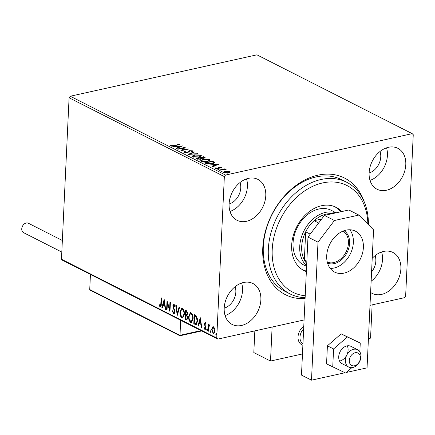<?xml version="1.0" encoding="UTF-8"?>
<svg xmlns="http://www.w3.org/2000/svg" width="435" height="435" viewBox="0 0 435 435"><rect width="100%" height="100%" fill="white"/><g stroke="black" fill="none" stroke-linecap="round" stroke-linejoin="round"><path stroke-width="0.65" d="M305.087 298.568A65.386 48.361 -63.1 0 1 262.773 247.961A65.386 48.361 -63.1 0 1 307.192 178.828A65.386 48.361 -63.1 0 1 364.041 201.367M346.673 182.254L341.665 179.709A62.602 46.306 116.9 0 0 291.227 189.899A62.602 46.306 116.9 0 0 263.322 246.618A62.602 46.306 116.9 0 0 284.985 291.347L289.993 293.891A62.602 46.306 -63.1 0 1 274.98 221.48A62.602 46.306 -63.1 0 1 339.98 179.693A62.602 46.306 -63.1 0 1 346.673 182.254A62.602 46.306 -63.1 0 1 368.407 224.667M370.609 292.467A22.952 16.976 116.9 0 0 372.153 293.391A22.952 16.976 116.9 0 0 390.646 289.656A22.952 16.976 116.9 0 0 400.874 268.857A22.952 16.976 116.9 0 0 392.935 252.458A22.952 16.976 116.9 0 0 372.219 258.319M371.137 281.255A22.952 16.976 116.9 0 0 382.512 259.537A22.952 16.976 116.9 0 0 381.62 251.99M265.78 195.761A22.952 16.976 116.9 0 0 257.841 179.361A22.952 16.976 116.9 0 0 239.342 183.097A22.952 16.976 116.9 0 0 229.114 203.895A22.952 16.976 116.9 0 0 237.059 220.295A22.952 16.976 116.9 0 0 255.552 216.559A22.952 16.976 116.9 0 0 265.78 195.761M230.006 211.437A22.952 16.976 116.9 0 0 247.417 186.436A22.952 16.976 116.9 0 0 246.525 178.894M260.869 299.911A22.952 16.976 116.9 0 0 252.925 283.511A22.952 16.976 116.9 0 0 234.432 287.247A22.952 16.976 116.9 0 0 224.204 308.045A22.952 16.976 116.9 0 0 232.143 324.445A22.952 16.976 116.9 0 0 250.642 320.709A22.952 16.976 116.9 0 0 260.869 299.911M225.091 315.592A22.952 16.976 116.9 0 0 242.507 290.591A22.952 16.976 116.9 0 0 241.615 283.044M405.79 164.707A22.952 16.976 116.9 0 0 397.846 148.308A22.952 16.976 116.9 0 0 379.353 152.043A22.952 16.976 116.9 0 0 369.119 172.842A22.952 16.976 116.9 0 0 377.063 189.241A22.952 16.976 116.9 0 0 395.556 185.506A22.952 16.976 116.9 0 0 405.79 164.707M370.011 180.384A22.952 16.976 116.9 0 0 387.422 155.382A22.952 16.976 116.9 0 0 386.536 147.84M369.114 172.951A14.605 10.804 116.9 0 0 380.755 156.861A14.605 10.804 116.9 0 0 380 151.505M224.199 308.154A14.605 10.804 116.9 0 0 235.841 292.07A14.605 10.804 116.9 0 0 235.085 286.708M229.109 204.004A14.605 10.804 116.9 0 0 240.751 187.915A14.605 10.804 116.9 0 0 239.995 182.559M371.577 271.94A14.605 10.804 116.9 0 0 375.845 261.016A14.605 10.804 116.9 0 0 375.09 255.655M227.706 171.015L229.859 171.423L230.137 172.244L228.549 172.912L223.976 172.728L223.514 172.222L225.254 171.238L227.706 171.015L227.695 171.292M230.311 171.923L230.137 172.244M218.984 170.118L224.667 168.856L225.118 169.084L224.281 169.269L226.146 169.677L223.362 169.525L219.43 170.346L218.984 170.118M221.094 168.122L221.654 167.252L221.709 167.872L219.784 167.372L218.278 168.633L215.689 168.519L215.532 167.877L217.799 168.41L219.305 167.149L221.654 167.252L221.709 167.872M220.958 167.845L220.98 167.421M219.376 167.54L219.012 168.367M215.689 168.519L215.532 167.877L215.51 168.399L216.151 168.41M216.315 167.888L216.32 168.704M218.218 168.649L218.571 167.415L218.549 167.937L219.278 167.671M214.428 162.799L214.45 162.347C214.52 163.022 213.726 163.517 212.062 163.837L206.032 163.544L204.673 162.853L212.454 161.129L214.509 162.57M201.78 158.802L201.802 158.335L200.736 159.243L197.153 159.036L195.984 158.443L203.759 156.714L205.141 157.628L204.01 158.248L201.802 158.335L201.889 158.596M188.116 154.447L194.021 151.772L194.51 152.022L190.035 154.05L197.843 153.713L188.116 154.447M177.931 149.276L177.48 149.047L185.256 147.324L182.379 150.091L188.181 148.803L188.627 149.031L180.851 150.76L183.717 147.992L177.931 149.276M174.163 145.464L179.34 144.317L179.791 144.545L174.538 145.709L170.743 145.774L170.536 145.013L171.363 144.996L171.537 145.594L174.163 145.464L174.152 145.796M170.4 145.339L170.536 145.013L170.515 145.535L171.314 145.518M171.363 144.996L171.51 146.111M70.258 96.233L256.933 54.826L412.201 133.654L225.526 175.06L224.351 176.61L69.089 97.777L70.258 96.233L225.526 175.06M182.412 145.877L176.583 148.591L176.093 148.34L177.986 147.481L176.344 146.649L172.76 146.649L182.406 145.948M184.212 152.609L184.598 151.565L185.359 151.663L184.978 152.419L187.115 152.538L188.605 151.065L189.562 150.684L192.422 150.809L192.232 151.679L191.4 151.603L191.617 150.983L190.041 150.907L187.55 152.772L184.212 152.609L183.875 152.223M184.788 152.805L184.788 152.185L184.957 152.837M191.786 151.141L192.395 151.331L192.422 150.809L192.71 151.152M191.77 151.723L191.617 150.983M194.445 154.849L200.785 155.061L201.416 155.757L198.974 157.122L192.645 156.894L192.036 156.208L194.445 154.849L194.429 155.192M203.134 159.259L209.48 159.471L210.105 160.172L207.669 161.532L201.334 161.303L200.731 160.624L203.134 159.259L203.118 159.601M218.522 164.207L212.688 166.92L212.198 166.676L214.091 165.817L212.454 164.985L208.871 164.985L218.517 164.283M218.087 169.683L218.109 169.275L219.131 169.318L217.832 169.606M221.535 171.428L221.556 171.02L222.579 171.069L221.279 171.357M227.152 174.283L227.173 173.875L228.196 173.924L226.901 174.207M412.201 133.654L413.25 134.709L405.637 296.148L404.463 297.692L370 305.337M304.081 319.959L217.788 339.099L62.526 260.271L61.471 259.216L69.089 97.777M212.247 327.289L212.933 326.707L213.514 326.799L214.672 328.512L214.999 331.1L213.775 333.792L213.188 333.694L211.698 329.425L212.247 327.289L213.161 326.69M209.855 325.549L208.833 326.728L208.55 331.22L208.099 330.991L208.414 324.331L208.86 324.559L208.816 325.538L209.648 324.836L209.98 325.239L209.681 325.587M205.989 323.64L205.293 323.466L204.814 324.14L205.934 328.039L204.896 329.485L204.015 328.115L204.303 327.626L204.885 328.642L205.483 327.849L204.363 323.944L205.304 322.634L206.125 324.021L205.837 324.456L205.151 323.439L205.456 323.428M205.238 329.54L204.896 329.485L205.342 329.387L204.461 328.012L204.015 328.115M204.885 328.642L205.527 328.572L205.929 327.751L205.483 327.849M204.988 322.574L205.304 322.634M195.146 324.412L193.787 323.727L194.217 314.614L195.103 315.06L196.479 316.093L197.593 321.106L196.19 324.635L193.787 323.727M185.098 319.312L185.527 310.198L186.354 310.617L187.594 313.559L186.958 315.223L187.768 318.018L186.833 320.008L185.098 319.312L185.544 319.214L185.957 310.416M177.235 315.321L175.789 305.256L176.278 305.506L177.371 313.14L179.122 306.947L179.611 307.197L177.322 315.299M167.045 310.144L166.594 309.916L167.024 300.803L169.628 309.084L169.944 302.287L170.395 302.515L169.965 311.629L167.366 303.369L167.045 310.144M160.085 305.897L160.819 303.864L161.108 297.801L161.554 298.029L161.265 304.185C161.369 305.93 160.961 306.811 160.047 306.833L158.992 305.223L159.253 304.636L160.085 305.897L160.732 305.827L161.265 303.766L161.537 298.019M160.466 306.909L160.047 306.833L160.493 306.735L159.438 305.12L158.992 305.223M61.471 259.216L216.739 338.044L224.351 176.61M164.18 299.362L165.697 309.464L165.208 309.214L164.745 305.99L163.103 305.152L162.364 307.768L161.874 307.523L164.18 299.362M173.527 312.721L174.419 311.59L172.853 305.702L174 304.108L175.055 306.224L174.674 306.604L173.946 305.038L173.304 305.892L174.865 311.83C174.794 313.195 174.343 313.809 173.516 313.673L172.298 311.014L172.684 310.737L173.527 312.721L174.283 312.667M173.63 304.049L174 304.108M173.946 305.038L174.392 304.94L173.946 305.038M173.957 313.738L173.516 313.673L173.962 313.575L172.88 311.58M179.916 312.058L181.634 308.241L182.363 308.355C183.885 309.704 184.57 311.683 184.413 314.298L182.711 318.077L181.95 317.952C180.449 316.609 179.775 314.641 179.916 312.058L180.362 311.96L181.857 308.219M188.611 316.468L190.323 312.651L191.057 312.765C192.575 314.113 193.26 316.093 193.107 318.708L191.4 322.493L190.639 322.362C189.143 321.019 188.464 319.056 188.611 316.468L189.051 316.37L190.546 312.629M200.285 317.691L201.807 327.794L201.318 327.544L200.85 324.32L199.214 323.488L198.474 326.103L197.985 325.853L200.285 317.691M206.707 329.627L207.114 329.056L207.451 330.002L207.044 330.573L206.707 329.627L207.56 328.958M210.148 331.372L210.562 330.807L210.899 331.753L210.491 332.324L210.148 331.372L211.008 330.703M215.771 334.227L216.179 333.656L216.516 334.607L216.108 335.178L215.771 334.227L216.625 333.558M216.739 338.044L217.788 339.099M165.648 309.116L165.208 309.214M163.103 305.152L165.186 305.887L164.745 305.99M162.445 307.485L161.874 307.523M162.32 307.425L164.365 300.177M164.599 304.957L164.109 301.575L163.337 304.315L165.034 304.859M164.55 301.477L164.109 301.575M167.062 309.829L166.594 309.916M167.04 309.818L167.415 301.83M170.373 302.504L170.069 308.986L169.628 309.084M170.02 310.525L167.807 303.266L167.366 303.369M172.722 310.922L172.298 311.014M173.973 312.624L174.859 311.493L174.419 311.59M174.778 310.606L174.31 310.623M174.756 310.525L173.462 307.11L173.021 307.208M173.462 307.11L173.364 306.637M173.309 306.202L173.299 305.604L172.853 305.702M173.299 305.604L173.848 304.049M175.12 306.506L174.392 304.94M177.567 314.445L177.377 313.135L177.817 313.042L179.486 307.132M182.934 318.001L181.95 317.952M182.395 317.854L180.525 314.385M180.362 312.982L180.362 311.96M184.407 313.967L183.967 314.065C184.087 311.993 183.543 310.405 182.341 309.301L181.77 309.214L180.367 312.281C180.248 314.347 180.786 315.919 181.977 317.012L183.059 317.006L184.413 313.156M184.353 312.439L182.787 309.198L181.77 309.214M182.787 309.198L182.341 309.301M182.613 317.104L183.967 314.065M187.05 319.915L186.267 319.904M186.713 319.807L185.544 319.214M187.648 316.658L187.132 315.707L185.75 315.217L185.593 318.605L186.74 319.029L187.316 317.789L186.691 315.805L185.75 315.217M186.74 319.029L187.186 318.931L187.768 317.485M187.528 312.45L186.843 311.498L185.935 311.362L185.794 314.282L187.055 314.445L187.594 313.004M186.843 311.498L185.935 311.362M187.588 313.249L187.142 313.347L186.397 311.601M186.615 314.543L187.142 313.347M187.132 315.707L186.691 315.805M187.762 317.691L187.316 317.789M191.623 322.411L190.639 322.362M191.085 322.264L189.214 318.795M189.051 317.392L189.051 316.37M193.102 318.382L192.656 318.48C192.776 316.403 192.232 314.815 191.03 313.711L190.459 313.624L189.056 316.696C188.937 318.757 189.475 320.334 190.666 321.421L191.748 321.416L193.102 317.566M193.042 316.849L191.476 313.613L190.459 313.624M191.476 313.613L191.03 313.711M191.302 321.514L192.656 318.48M194.233 323.624L194.646 314.831M196.397 324.559L195.592 324.314M197.55 319.306L196.647 316.74L195.07 315.674L194.624 315.772L194.282 323.02L195.978 323.64L197.147 320.878L196.201 316.838L194.624 315.772M195.978 323.64L196.424 323.542L197.588 320.78L197.588 319.747M196.647 316.74L196.201 316.838M197.588 320.78L197.147 320.878M201.753 327.446L201.318 327.544M199.214 323.488L201.291 324.216L200.85 324.32M198.556 325.82L197.985 325.853M198.431 325.755L200.475 318.507M200.704 323.287L200.22 319.91L199.447 322.65L201.144 323.189M200.66 319.812L200.22 319.91M204.961 326.228L205.407 326.13L205.929 327.751L205.853 327.06L205.407 327.158M205.407 326.13L204.907 324.945L204.461 325.043M204.907 324.945L204.809 323.847L204.363 323.944M204.809 323.847L205.75 322.531M207.49 330.475L207.147 329.523M208.843 324.548L208.544 330.888L208.099 330.991M210.094 324.738L208.816 325.538M210.931 332.226L210.594 331.274M213.993 333.71L213.188 333.694M213.634 333.596L212.427 331.758M212.144 330.034L212.144 329.328L211.698 329.425M212.144 329.328L212.693 327.191M213.672 332.775C214.504 332.862 214.944 332.199 214.993 330.779L214.999 330.339M214.798 328.963L213.917 327.517L213.471 327.615C212.639 327.555 212.198 328.235 212.149 329.659L213.226 332.873L214.08 332.84M214.993 330.779L214.547 330.877L213.471 327.615L213.917 327.517M213.226 332.873C214.058 332.965 214.498 332.296 214.547 330.877M216.554 335.075L216.211 334.129M179.323 144.648L179.34 144.317M171.341 145.518L171.33 145.937M171.515 146.002L171.537 145.594M177.964 147.965L177.986 147.481M176.735 146.851L177.322 146.802M180.563 146.541L181.216 146.492M178.567 147.688L178.589 147.209L180.574 146.312L177.333 146.573L177.306 147.09L178.524 147.71M180.547 146.791L180.574 146.312M177.333 146.573L178.589 147.209M183.706 148.183L184.712 147.96M182.363 150.423L182.379 150.091M188.165 149.134L188.181 148.803M181.362 150.646L183.69 148.514L183.717 147.992M184 152.473L184.598 151.565M187.099 152.854L187.115 152.538M187.708 152.728L187.73 152.293M187.702 152.815L188.605 151.065M188.583 151.587L189.535 151.206M189.54 151.081L189.562 150.684M189.366 154.392L190.03 154.088M193.999 152.25L194.021 151.772M190.019 154.338L190.035 154.05M197.343 153.751L197.354 153.463M200.203 155.36L200.763 155.578L200.785 155.061M200.763 155.578L201.323 156.024M192.107 156.464L193.287 155.692M198.512 157.214L200.47 155.806L200.008 155.246L194.896 155.077L192.955 156.17L193.211 157.117M200.133 156.796L200.47 155.806M193.406 157.171L193.428 156.709L198.529 156.894M192.955 156.17L193.428 156.709M196.691 158.797L197.224 158.683M200.377 157.981L200.91 157.861M203.672 157.252L203.759 156.714M203.738 157.236L204.95 157.894M201.013 159.177L200.975 158.351L200.122 157.851L197.229 158.492L200.29 159.014L200.975 158.351M197.229 158.492L197.599 159.21M204.189 158.204L204.211 157.677L203.411 157.122L200.921 157.671L203.542 158.019L203.879 157.356M200.921 157.671L200.894 158.193L201.791 158.568M203.531 158.329L203.542 158.019M201.128 158.313L201.149 157.791M200.274 159.33L200.29 159.014M197.724 159.248L197.746 158.753M208.892 159.77L209.452 159.993L209.48 159.471M209.452 159.993L210.013 160.439M200.796 160.874L201.976 160.102M207.207 161.63L209.164 160.221L208.697 159.661L203.585 159.487L201.644 160.586L201.9 161.526M208.822 161.206L209.164 160.221M202.096 161.586L202.117 161.119L207.218 161.303M201.644 160.586L202.117 161.119M205.38 163.212L205.913 163.092M212.362 161.662L212.454 161.129M212.427 161.646L214.422 162.864M213.28 163.5L213.476 162.385L212.106 161.532L205.924 162.902L207.805 163.718L211.611 163.609L213.476 162.385M205.924 162.902L205.896 163.424L206.717 163.837M211.6 163.93L211.611 163.609M207.789 164.093L207.805 163.718M214.069 166.295L214.091 165.817M212.845 165.18L213.433 165.137M216.668 164.876L217.321 164.821M214.678 166.023L214.7 165.539L216.679 164.642L213.444 164.903L213.416 165.425L214.634 166.04M216.657 165.126L216.679 164.642M213.444 164.903L214.7 165.539M216.293 168.41L216.309 168.856M217.783 168.72L217.799 168.41M218.316 168.388L218.549 167.937M219.283 167.654L219.305 167.149M224.65 169.188L224.667 168.856M229.419 171.776L229.838 171.945L229.859 171.423M229.838 171.945L230.186 172.189M223.623 172.472L224.487 171.966M225.238 171.591L225.254 171.238M224.656 172.967L224.357 172.206L224.389 172.891M229.278 172.711L229.163 171.575L225.7 171.472C224.476 171.727 224.134 172.091 224.677 172.57L228.098 172.684C229.321 172.429 229.68 172.059 229.163 171.575M228.081 173.005L228.098 172.684M298.04 336.897A11.131 8.232 -63.1 0 1 303.782 326.196A11.131 8.232 -63.1 0 0 298.089 336.217A11.131 8.232 -63.1 0 0 301.89 344.852A11.131 8.232 -63.1 0 1 298.04 336.897M302.477 353.949L270.51 361.039L253.817 352.562L254.839 330.883M270.51 361.039L272.114 327.049M302.885 345.249A11.131 8.232 -63.1 0 1 301.89 344.852A11.131 8.232 -63.1 0 0 302.885 345.249M356.091 352.627A6.955 5.144 116.9 0 0 349.419 359.364A6.955 5.144 116.9 0 0 353.601 365.878A6.955 5.144 116.9 0 0 360.267 359.147A6.955 5.144 116.9 0 0 356.091 352.627M351.431 367.678A9.739 7.205 -63.1 0 1 348.767 367.091A9.739 7.205 -63.1 0 1 346.042 356.825A9.739 7.205 -63.1 0 1 354.916 349.131A9.739 7.205 -63.1 0 1 357.581 349.724A9.739 7.205 -63.1 0 1 360.305 359.99A9.739 7.205 -63.1 0 1 351.431 367.678M303.657 328.871A9.739 7.205 116.9 0 0 302.956 343.808M180.014 335.684L180.596 320.214M179.932 335.782L90.262 290.254L89.73 289.536L90.442 274.447M368.412 339.044L369.853 338.724L369.348 338.751L370.555 338.077L372.121 304.87M61.808 252.077L23.577 232.665A5.285 3.91 -63.1 0 1 21.75 228.886A5.285 3.91 -63.1 0 1 24.104 224.101A5.285 3.91 -63.1 0 1 28.367 223.237L62.357 240.495M357.581 349.724L350.904 346.331A9.739 7.205 116.9 0 0 341.366 349.707A9.739 7.205 116.9 0 0 339.545 361.066A9.739 7.205 116.9 0 0 342.089 363.698L348.767 367.091M359.843 351.844L360.256 343.041L347.347 336.978L333.585 348.952L327.408 345.82L326.56 363.856L345.646 373.056L351.844 367.657M333.585 348.952L332.737 366.993M360.256 343.041L341.171 333.841L327.408 345.82M347.347 336.978L341.171 333.841M339.545 361.061A9.739 7.205 116.9 0 0 346.744 355.139A9.739 7.205 116.9 0 0 347.271 345.836M330.23 268.406A22.952 16.976 116.9 0 0 353.361 242.48A22.952 16.976 116.9 0 0 349.843 229.778M363.383 247.569A22.952 16.976 116.9 0 0 355.438 231.164A22.952 16.976 116.9 0 0 336.946 234.905A22.952 16.976 116.9 0 0 326.712 255.698A22.952 16.976 116.9 0 0 334.656 272.103A22.952 16.976 116.9 0 0 353.149 268.368A22.952 16.976 116.9 0 0 363.383 247.569M346.347 372.442L367.053 367.852L373.562 229.849L358.864 215.075L334.423 220.496L318.007 242.175L311.498 380.174L344.988 372.746M358.864 215.075L348.848 209.991L324.401 215.412L334.423 220.496M318.007 242.175L307.985 237.086L301.477 375.09L311.498 380.174M307.985 237.086L324.401 215.412M367.847 224.101A59.818 44.245 116.9 0 0 340.687 183.135A59.818 44.245 116.9 0 0 276.85 227.336A59.818 44.245 116.9 0 0 299.318 294.707A59.818 44.245 116.9 0 0 305.223 295.751M305.131 297.681A62.602 46.306 -63.1 0 1 296.686 296.452A62.602 46.306 -63.1 0 1 289.993 293.891M336.163 212.802L331.356 210.361A30.608 22.636 116.9 0 0 328.082 209.104A30.608 22.636 116.9 0 0 296.306 229.539A30.608 22.636 116.9 0 0 303.646 264.937A30.608 22.636 116.9 0 0 306.621 266.106M302.716 269.869A35.474 26.241 116.9 0 0 305.234 270.733A35.474 26.241 116.9 0 0 306.387 271.005M306.36 271.581A35.474 26.241 -63.1 0 1 303.945 270.548A35.474 26.241 -63.1 0 1 295.436 229.517A35.474 26.241 -63.1 0 1 332.269 205.837A35.474 26.241 -63.1 0 1 336.065 207.288A35.474 26.241 -63.1 0 1 341.698 211.573M340.485 211.845A35.474 26.241 116.9 0 0 334.787 206.701M344.041 230.729A18.227 13.48 -63.1 0 1 349.588 243.317A18.227 13.48 -63.1 0 1 327.577 263.159M327.283 262.093A17.389 12.865 116.9 0 0 348.419 243.214A17.389 12.865 116.9 0 0 343.008 231.126M321.672 219.012L314.097 220.697A29.216 21.609 116.9 0 0 305.674 231.817A29.216 21.609 116.9 0 0 301.678 246.64A29.216 21.609 116.9 0 0 304.348 259.983A29.216 21.609 116.9 0 0 306.74 263.523M306.631 265.79A30.608 22.636 -63.1 0 1 299.731 246.46A30.608 22.636 -63.1 0 1 335.923 212.856M310.226 234.128L305.674 231.817L304.348 259.983L306.849 261.25M332.117 213.699A29.216 21.609 116.9 0 0 314.097 220.697L318.648 223.008M161.265 303.766L160.819 303.864M174.082 308.692L173.636 308.79M186.425 315.234L185.979 315.331M195.364 315.826L194.918 315.924M188.197 152.163L188.225 151.641M204.564 157.655L204.586 157.133M213.313 162.097L213.335 161.575M206.38 163.669L206.402 163.152M89.73 289.536L179.883 335.303L201.068 330.605M368.434 338.55L370.555 338.077M171.325 145.219L171.303 145.741M219.24 167.828L219.213 168.35M216.168 168.127L216.141 168.644M218.343 167.975L218.316 168.497M179.949 335.782L201.737 330.948M306.604 266.438L303.646 264.937"/></g></svg>
